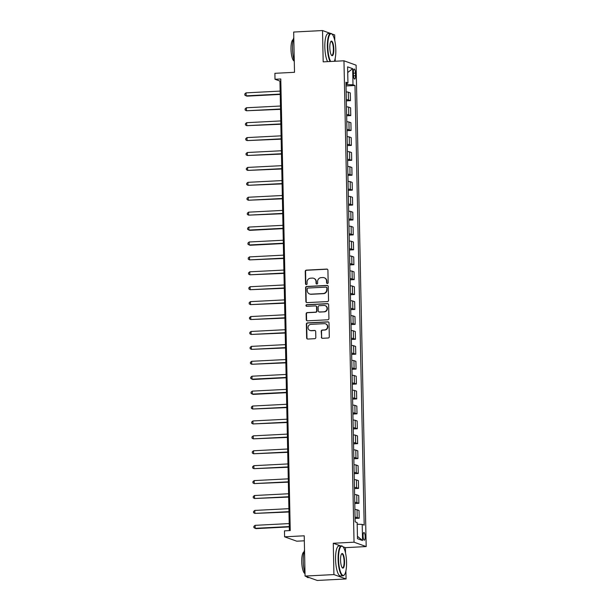 <?xml version="1.0" encoding="UTF-8"?>
<svg xmlns="http://www.w3.org/2000/svg" width="611" height="611" viewBox="0 0 611 611"><rect width="100%" height="100%" fill="white"/><g stroke="black" fill="none" stroke-linecap="round" stroke-linejoin="round"><path stroke-width="0.92" d="M327.397 283.496A0.825 0.787 -70.2 0 0 328.176 282.641L327.916 270.199A1.176 1.13 -70.2 0 0 326.755 269.084L306.355 270.138A1.176 1.13 -70.2 0 0 305.248 271.368L305.508 283.81A0.825 0.787 -70.2 0 0 306.325 284.589A0.825 0.787 -70.2 0 0 307.096 283.725L307.066 282.114A3.773 3.605 -70.2 0 1 310.609 278.181L312.313 278.089A3.773 3.605 -70.2 0 1 316.017 281.656L316.047 283.267A0.825 0.787 -70.2 0 0 316.857 284.039A0.825 0.787 -70.2 0 0 317.636 283.183L317.598 281.572A3.773 3.605 -70.2 0 1 321.149 277.638L322.845 277.547A3.773 3.605 -70.2 0 1 326.557 281.113L326.587 282.717A0.825 0.787 -70.2 0 0 327.397 283.496M365.172 536.733A3.842 1.039 87 0 0 363.919 532.517A3.842 1.039 87 0 0 363.071 535.977A3.842 1.039 87 0 0 364.316 540.193A3.842 1.039 87 0 0 365.172 536.733M321.317 337.18A1.176 1.13 -70.2 0 0 322.478 338.295L328.199 337.998A1.176 1.13 -70.2 0 0 329.306 336.768L329.016 322.952A1.176 1.13 -70.2 0 0 327.863 321.837L307.463 322.891A1.176 1.13 -70.2 0 0 306.355 324.12L306.646 337.936A1.176 1.13 -70.2 0 0 307.807 339.052L314.711 338.693A1.176 1.13 -70.2 0 0 315.826 337.463L315.696 331.552A1.176 1.13 -70.2 0 0 314.543 330.436L311.114 330.62A3.154 3.017 -70.2 0 1 308.059 327.045A3.154 3.017 -70.2 0 1 310.984 324.349L324.41 323.662A3.154 3.017 -70.2 0 1 327.465 327.236A3.154 3.017 -70.2 0 1 324.54 329.925L322.303 330.039A1.176 1.13 -70.2 0 0 321.195 331.269L321.646 337.303A1.176 1.13 -70.2 0 0 322.218 338.28M330.543 33.445L322.524 30.55L293.67 32.039L294.51 72.304L274.889 73.312L275.011 79.277L280.785 78.979L290.24 530.554L284.474 530.852L284.596 536.817L296.74 541.193L304.324 540.804M340.556 545.89L333.27 543.263L333.927 574.584L305.065 576.066L304.225 535.801L284.596 536.817M333.27 543.263L354.044 542.194L343.962 60.794L356.106 65.178L366.188 546.57L354.044 542.194M322.524 30.55L323.181 61.864L343.962 60.794M327.435 301.582A1.176 1.13 -70.2 0 0 328.542 300.352L328.252 286.536A1.176 1.13 -70.2 0 0 327.099 285.421L306.699 286.467A1.176 1.13 -70.2 0 0 305.592 287.697L305.882 301.521A1.176 1.13 -70.2 0 0 307.043 302.628L327.435 301.582M328.634 304.744L328.924 318.56A1.176 1.13 -70.2 0 1 327.817 319.79L307.425 320.844A1.176 1.13 -70.2 0 1 306.264 319.729L306.142 313.817A1.176 1.13 -70.2 0 1 307.249 312.588L315.52 312.16A1.176 1.13 -70.2 0 0 316.628 310.93L316.544 307.005A1.176 1.13 -70.2 0 0 315.391 305.897L306.775 306.34A0.825 0.787 -70.2 0 1 305.981 305.401A0.825 0.787 -70.2 0 1 306.745 304.698L327.481 303.629A1.176 1.13 -70.2 0 1 328.634 304.744M333.927 574.584L346.07 578.961L317.208 580.45L305.065 576.066M334.79 40.609L334.675 34.934L331.765 33.88M353.395 72.365L353.448 74.993A3.719 1.001 87 0 0 354.655 79.079A3.719 1.001 87 0 0 355.48 75.726L355.426 73.106A3.719 1.001 87 0 0 354.22 69.02A3.719 1.001 87 0 0 353.395 72.365M345.986 83.379L347.942 82.951L345.956 82.241L355.167 521.878L357.152 522.596L357.488 538.696L362.544 540.521L357.443 536.282M347.942 82.951L347.606 66.851L352.662 68.669L352.998 84.776L346.009 84.593M346.04 85.952L354.983 85.494L352.998 84.776M354.983 85.494L364.194 525.132L362.208 524.414L362.544 540.521M335.225 61.245L335.164 58.473M345.528 553.024L345.414 547.647L366.188 546.57M346.07 578.961L345.902 570.888M275.011 79.277L279.937 81.057L289.354 530.6M347.071 84.539L347.04 83.149M280.823 81.011L279.937 81.057M346.345 100.868L350.447 100.655L350.286 92.903L348.301 92.185A4.804 0.519 178.8 0 0 346.162 91.925M346.658 115.785L350.76 115.571L350.599 107.819L348.614 107.101A4.804 0.519 178.8 0 0 346.475 106.841M346.972 130.693L351.073 130.487L350.913 122.727L348.927 122.009A4.804 0.519 178.8 0 0 346.788 121.749M347.285 145.609L351.386 145.395L351.226 137.643L349.24 136.925A4.804 0.519 178.8 0 0 347.101 136.665M347.598 160.517L351.699 160.311L351.539 152.551L349.553 151.841A4.804 0.519 178.8 0 0 347.415 151.581M347.911 175.433L352.012 175.22L351.852 167.467L349.866 166.75A4.804 0.519 178.8 0 0 347.72 166.49M348.224 190.349L352.326 190.136L352.165 182.384L350.179 181.666A4.804 0.519 178.8 0 0 348.033 181.406M348.537 205.258L352.639 205.052L352.471 197.292L350.485 196.574A4.804 0.519 178.8 0 0 348.346 196.322M348.85 220.174L352.952 219.96L352.784 212.208L350.798 211.49A4.804 0.519 178.8 0 0 348.66 211.23M349.164 235.09L353.257 234.876L353.097 227.124L351.111 226.406A4.804 0.519 178.8 0 0 348.973 226.146M349.477 249.998L353.57 249.792L353.41 242.032L351.424 241.314A4.804 0.519 178.8 0 0 349.286 241.055M349.782 264.914L353.884 264.7L353.723 256.948L351.737 256.23A4.804 0.519 178.8 0 0 349.599 255.971M350.095 279.823L354.197 279.617L354.036 271.857L352.051 271.147A4.804 0.519 178.8 0 0 349.912 270.887M350.409 294.739L354.51 294.525L354.349 286.773L352.364 286.055A4.804 0.519 178.8 0 0 350.225 285.795M350.722 309.655L354.823 309.441L354.663 301.689L352.677 300.971A4.804 0.519 178.8 0 0 350.538 300.711M351.035 324.563L355.136 324.357L354.976 316.597L352.99 315.879A4.804 0.519 178.8 0 0 350.844 315.62M351.348 339.479L355.449 339.265L355.289 331.513L353.303 330.795A4.804 0.519 178.8 0 0 351.157 330.536M351.661 354.395L355.762 354.181L355.594 346.422L353.609 345.711A4.804 0.519 178.8 0 0 351.47 345.452M351.974 369.304L356.076 369.09L355.908 361.338L353.922 360.62A4.804 0.519 178.8 0 0 351.783 360.36M352.287 384.22L356.389 384.006L356.221 376.254L354.235 375.536A4.804 0.519 178.8 0 0 352.096 375.276M352.6 399.128L356.694 398.922L356.534 391.162L354.548 390.452A4.804 0.519 178.8 0 0 352.41 390.192M352.906 414.044L357.007 413.83L356.847 406.078L354.861 405.36A4.804 0.519 178.8 0 0 352.723 405.101M353.219 428.96L357.32 428.746L357.16 420.994L355.174 420.276A4.804 0.519 178.8 0 0 353.036 420.017M353.532 443.869L357.634 443.662L357.473 435.903L355.487 435.185A4.804 0.519 178.8 0 0 353.349 434.925M353.845 458.785L357.947 458.571L357.786 450.819L355.801 450.101A4.804 0.519 178.8 0 0 353.662 449.841M354.159 473.693L358.26 473.487L358.099 465.727L356.114 465.017A4.804 0.519 178.8 0 0 353.975 464.757M354.472 488.609L358.573 488.395L358.413 480.643L356.427 479.925A4.804 0.519 178.8 0 0 354.281 479.666M354.785 503.525L358.886 503.311L358.718 495.559L356.732 494.841A4.804 0.519 178.8 0 0 354.594 494.582M355.098 518.433L359.199 518.227L359.031 510.468L357.045 509.75A4.804 0.519 178.8 0 0 354.907 509.498M350.447 100.655L348.461 99.944A4.804 0.519 178.8 0 0 346.322 99.685M350.76 115.571L348.774 114.853A4.804 0.519 178.8 0 0 346.636 114.593M351.073 130.487L349.087 129.769A4.804 0.519 178.8 0 0 346.949 129.509M351.386 145.395L349.4 144.677A4.804 0.519 178.8 0 0 347.262 144.417M351.699 160.311L349.713 159.593A4.804 0.519 178.8 0 0 347.575 159.334M352.012 175.22L350.027 174.509A4.804 0.519 178.8 0 0 347.888 174.25M352.326 190.136L350.34 189.418A4.804 0.519 178.8 0 0 348.201 189.158M352.639 205.052L350.653 204.334A4.804 0.519 178.8 0 0 348.514 204.074M352.952 219.96L350.966 219.242A4.804 0.519 178.8 0 0 348.82 218.99M353.257 234.876L351.272 234.158A4.804 0.519 178.8 0 0 349.133 233.898M353.57 249.792L351.585 249.074A4.804 0.519 178.8 0 0 349.446 248.814M353.884 264.7L351.898 263.983A4.804 0.519 178.8 0 0 349.759 263.723M354.197 279.617L352.211 278.899A4.804 0.519 178.8 0 0 350.072 278.639M354.51 294.525L352.524 293.815A4.804 0.519 178.8 0 0 350.386 293.555M354.823 309.441L352.837 308.723A4.804 0.519 178.8 0 0 350.699 308.463M355.136 324.357L353.15 323.639A4.804 0.519 178.8 0 0 351.012 323.379M355.449 339.265L353.464 338.547A4.804 0.519 178.8 0 0 351.325 338.288M355.762 354.181L353.777 353.464A4.804 0.519 178.8 0 0 351.638 353.204M356.076 369.09L354.09 368.38A4.804 0.519 178.8 0 0 351.944 368.12M356.389 384.006L354.395 383.288A4.804 0.519 178.8 0 0 352.257 383.028M356.694 398.922L354.708 398.204A4.804 0.519 178.8 0 0 352.57 397.944M357.007 413.83L355.022 413.12A4.804 0.519 178.8 0 0 352.883 412.86M357.32 428.746L355.335 428.028A4.804 0.519 178.8 0 0 353.196 427.769M357.634 443.662L355.648 442.944A4.804 0.519 178.8 0 0 353.509 442.685M357.947 458.571L355.961 457.853A4.804 0.519 178.8 0 0 353.822 457.593M358.26 473.487L356.274 472.769A4.804 0.519 178.8 0 0 354.136 472.509M358.573 488.395L356.587 487.685A4.804 0.519 178.8 0 0 354.449 487.425M358.886 503.311L356.9 502.593A4.804 0.519 178.8 0 0 354.762 502.334M359.199 518.227L357.214 517.509A4.804 0.519 178.8 0 0 355.067 517.25M357.191 524.215L362.208 524.414M347.728 72.51L352.662 68.669M345.414 547.647L342.985 546.769M327.275 283.496A0.825 0.787 -70.2 0 1 326.916 282.84L326.885 281.228A3.773 3.605 -70.2 0 0 324.533 277.868L324.204 277.753M313.672 278.295L314.001 278.41A3.773 3.605 -70.2 0 1 316.345 281.77L316.376 283.382A0.825 0.787 -70.2 0 0 316.735 284.039M327.336 269.222A1.176 1.13 -70.2 0 0 327.084 269.199L306.684 270.253A1.176 1.13 -70.2 0 0 305.576 271.483L305.836 283.924A0.825 0.787 -70.2 0 0 306.195 284.581M327.679 285.558A1.176 1.13 -70.2 0 0 327.427 285.536L307.028 286.59A1.176 1.13 -70.2 0 0 305.92 287.819L306.21 301.635A1.176 1.13 -70.2 0 0 306.783 302.613M326.694 287.903A0.825 0.787 -70.2 0 0 325.884 287.124L307.982 288.048A0.825 0.787 -70.2 0 0 307.203 288.904L307.241 290.607A3.773 3.605 -70.2 0 0 310.946 294.166L323.181 293.532A3.773 3.605 -70.2 0 0 326.732 289.599L327.022 288.018A0.825 0.787 -70.2 0 0 326.511 287.285L326.182 287.17M309.586 293.967L309.914 294.082A3.773 3.605 -70.2 0 0 311.274 294.281L310.946 294.166M327.022 288.018L327.061 289.721A3.773 3.605 -70.2 0 1 323.509 293.654L311.274 294.281M315.811 305.958L316.139 306.073A1.176 1.13 -70.2 0 1 316.872 307.127L316.956 311.045A1.176 1.13 -70.2 0 1 315.849 312.274L307.577 312.702A1.176 1.13 -70.2 0 0 306.47 313.932L306.592 319.851A1.176 1.13 -70.2 0 0 307.165 320.828M328.061 303.766A1.176 1.13 -70.2 0 0 327.809 303.751L307.073 304.82A0.825 0.787 -70.2 0 0 306.653 306.332M324.105 311.717A3.154 3.017 -70.2 0 0 325.105 305.622A3.154 3.017 -70.2 0 0 323.975 305.454L319.24 305.699A1.176 1.13 -70.2 0 0 318.132 306.928L318.216 310.846A1.176 1.13 -70.2 0 0 319.37 311.961L324.433 311.831A3.154 3.017 -70.2 0 0 325.434 305.737L325.105 305.622M318.95 311.9L319.278 312.015A1.176 1.13 -70.2 0 0 319.698 312.076L319.37 311.961M324.433 311.831L319.698 312.076M325.548 323.83L325.877 323.945A3.154 3.017 -70.2 0 1 324.869 330.039L322.631 330.154A1.176 1.13 -70.2 0 0 321.523 331.383L321.646 337.303M309.976 330.452L310.304 330.566A3.154 3.017 -70.2 0 0 311.442 330.734L311.114 330.62M315.123 330.574A1.176 1.13 -70.2 0 0 314.871 330.559L311.442 330.734M328.443 321.974A1.176 1.13 -70.2 0 0 328.191 321.959L307.791 323.013A1.176 1.13 -70.2 0 0 306.684 324.242L306.974 338.059A1.176 1.13 -70.2 0 0 307.547 339.036M280.144 91.1L246.042 92.864L246.111 95.843L246.928 96.141L280.22 94.422M246.042 92.864L244.812 93.926L244.835 95.117L246.111 95.843L280.212 94.086M280.457 106.016L246.355 107.773L246.416 110.759L280.525 109.338M246.355 107.773L245.118 108.834L245.148 110.026L246.416 110.759L280.525 109.002M280.77 120.932L246.668 122.689L246.729 125.667L280.839 124.247M246.668 122.689L245.431 123.75L245.462 124.942L246.729 125.667L280.831 123.911M281.083 135.841L246.981 137.597L247.043 140.583L281.152 139.163M246.981 137.597L245.744 138.659L245.767 139.858L247.043 140.583L281.144 138.827M281.396 150.757L247.295 152.513L247.356 155.5L281.465 154.079M247.295 152.513L246.057 153.575L246.08 154.766L247.356 155.5L281.457 153.735M334.301 61.291A14.641 3.949 87 0 0 335.821 49.842A14.641 3.949 87 0 0 332.201 34.3A14.641 3.949 87 0 0 327.809 46.955A14.641 3.949 87 0 0 330.673 61.482M330.123 61.512A15.008 4.048 -93 0 1 327.366 46.94A15.008 4.048 -93 0 1 330.696 33.429A15.008 4.048 -93 0 1 331.865 33.972L332.201 34.3M333.82 49.124A7.324 1.978 -93 0 1 331.628 55.448A7.324 1.978 -93 0 1 329.818 47.681A7.324 1.978 -93 0 1 330.902 41.411A7.324 1.978 -93 0 1 333.82 49.124M331.46 55.257A6.965 1.879 87 0 0 331.826 55.372A6.965 1.879 87 0 0 333.377 49.101A6.965 1.879 87 0 0 331.116 41.464A6.965 1.879 87 0 0 330.757 41.617M294.273 60.879A15.008 4.048 -93 0 1 292.509 48.735A15.008 4.048 -93 0 1 293.784 37.683M294.281 61.115A10.807 2.918 -93 0 1 290.996 49.285A10.807 2.918 -93 0 1 293.242 39.585M327.588 61.642A15.008 4.048 -93 0 1 324.831 47.07A15.008 4.048 -93 0 1 328.16 33.567L330.696 33.429M346.559 562.257A14.641 3.949 87 0 0 342.931 546.715A14.641 3.949 87 0 0 338.547 559.37A14.641 3.949 87 0 0 344.383 574.798A14.641 3.949 87 0 0 346.559 562.257M344.383 574.798L344.077 575.157A15.008 4.048 -93 0 1 342.977 575.814A15.008 4.048 -93 0 1 338.104 559.355A15.008 4.048 -93 0 1 341.434 545.844A15.008 4.048 -93 0 1 342.595 546.387L342.931 546.715M344.551 561.54A7.324 1.978 -93 0 1 342.359 567.863A7.324 1.978 -93 0 1 340.548 560.096A7.324 1.978 -93 0 1 341.633 553.826A7.324 1.978 -93 0 1 344.551 561.54M342.191 567.672A6.965 1.879 87 0 0 342.565 567.787A6.965 1.879 87 0 0 344.108 561.517A6.965 1.879 87 0 0 341.847 553.879A6.965 1.879 87 0 0 341.488 554.032M305.004 573.294A15.008 4.048 -93 0 1 303.239 561.15A15.008 4.048 -93 0 1 304.522 550.099M305.011 573.53A10.807 2.918 -93 0 1 301.735 561.7A10.807 2.918 -93 0 1 303.98 552M342.977 575.814L340.434 575.952A15.008 4.048 -93 0 1 335.561 559.485A15.008 4.048 -93 0 1 338.891 545.982L341.434 545.844M309.197 577.555L308.112 577.616A15.008 4.048 -93 0 1 306.546 576.601M281.709 165.673L247.608 167.429L247.669 170.408L281.778 168.987M247.608 167.429L246.37 168.491L246.393 169.682L247.669 170.408L281.77 168.651M282.022 180.581L247.921 182.338L247.982 185.324L282.091 183.903M247.921 182.338L246.684 183.399L246.707 184.591L247.982 185.324L282.083 183.567M282.335 195.497L248.234 197.254L248.295 200.232L282.404 198.819M248.234 197.254L246.997 198.315L247.02 199.507L248.295 200.232L282.397 198.476M282.649 210.405L248.547 212.17L248.608 215.148L282.717 213.728M248.547 212.17L247.31 213.224L247.333 214.423L248.608 215.148L282.71 213.392M282.962 225.322L248.853 227.078L248.921 230.064L249.739 230.355L283.03 228.644M248.853 227.078L247.623 228.14L247.646 229.331L248.921 230.064L283.023 228.308M283.267 240.238L249.166 241.994L249.235 244.973L250.052 245.271L283.344 243.552M249.166 241.994L247.936 243.056L247.959 244.247L249.235 244.973L283.336 243.216M283.58 255.146L249.479 256.903L249.54 259.889L283.649 258.468M249.479 256.903L248.242 257.964L248.272 259.163L249.54 259.889L283.649 258.132M283.894 270.062L249.792 271.819L249.853 274.805L283.962 273.384M249.792 271.819L248.555 272.88L248.585 274.072L249.853 274.805L283.955 273.041M284.207 284.97L250.105 286.735L250.166 289.713L284.275 288.293M250.105 286.735L248.868 287.796L248.898 288.988L250.166 289.713L284.268 287.957M284.52 299.886L250.418 301.643L250.479 304.629L284.589 303.209M250.418 301.643L249.181 302.705L249.204 303.896L250.479 304.629L284.581 302.873M284.833 314.802L250.731 316.559L250.793 319.538L284.902 318.117M250.731 316.559L249.494 317.621L249.517 318.812L250.793 319.538L284.894 317.781M285.146 329.711L251.045 331.468L251.106 334.454L285.215 333.033M251.045 331.468L249.807 332.529L249.83 333.728L251.106 334.454L285.207 332.697M285.459 344.627L251.358 346.384L251.419 349.37L285.528 347.949M251.358 346.384L250.12 347.445L250.143 348.637L251.419 349.37L285.52 347.606M285.772 359.543L251.671 361.3L251.732 364.278L285.841 362.858M251.671 361.3L250.434 362.361L250.457 363.553L251.732 364.278L285.833 362.522M286.085 374.451L251.976 376.208L252.045 379.194L252.862 379.492L286.154 377.774M251.976 376.208L250.747 377.27L250.77 378.461L252.045 379.194L286.147 377.438M286.391 389.367L252.29 391.124L252.358 394.103L253.175 394.401L286.467 392.69M252.29 391.124L251.06 392.186L251.083 393.377L252.358 394.103L286.46 392.346M286.704 404.276L252.603 406.04L252.664 409.019L286.773 407.598M252.603 406.04L251.365 407.094L251.396 408.293L252.664 409.019L286.773 407.262M287.017 419.192L252.916 420.948L252.977 423.935L287.086 422.514M252.916 420.948L251.679 422.01L251.709 423.202L252.977 423.935L287.078 422.178M287.33 434.108L253.229 435.864L253.29 438.843L287.399 437.423M253.229 435.864L251.992 436.926L252.022 438.118L253.29 438.843L287.391 437.086M287.644 449.016L253.542 450.773L253.603 453.759L287.712 452.339M253.542 450.773L252.305 451.835L252.328 453.034L253.603 453.759L287.705 452.003M287.957 463.932L253.855 465.689L253.916 468.675L288.025 467.255M253.855 465.689L252.618 466.751L252.641 467.942L253.916 468.675L288.018 466.911M288.27 478.848L254.168 480.605L254.229 483.584L288.339 482.163M254.168 480.605L252.931 481.667L252.954 482.858L254.229 483.584L288.331 481.827M288.583 493.757L254.482 495.513L254.543 498.5L288.652 497.079M254.482 495.513L253.244 496.575L253.267 497.766L254.543 498.5L288.644 496.743M288.896 508.673L254.795 510.429L254.856 513.408L288.965 511.995M254.795 510.429L253.557 511.491L253.58 512.682L254.856 513.408L288.957 511.651M289.209 523.581L255.1 525.345L255.169 528.324L255.986 528.622L289.278 526.903M255.1 525.345L253.87 526.399L253.893 527.598L255.169 528.324L289.27 526.567M348.461 99.944L348.301 92.185M348.774 114.853L348.614 107.101M349.087 129.769L348.927 122.009M349.4 144.677L349.24 136.925M349.713 159.593L349.553 151.841M350.027 174.509L349.866 166.75M350.34 189.418L350.179 181.666M350.653 204.334L350.485 196.574M350.966 219.242L350.798 211.49M351.272 234.158L351.111 226.406M351.585 249.074L351.424 241.314M351.898 263.983L351.737 256.23M352.211 278.899L352.051 271.147M352.524 293.815L352.364 286.055M352.837 308.723L352.677 300.971M353.15 323.639L352.99 315.879M353.464 338.547L353.303 330.795M353.777 353.464L353.609 345.711M354.09 368.38L353.922 360.62M354.395 383.288L354.235 375.536M354.708 398.204L354.548 390.452M355.022 413.12L354.861 405.36M355.335 428.028L355.174 420.276M355.648 442.944L355.487 435.185M355.961 457.853L355.801 450.101M356.274 472.769L356.114 465.017M356.587 487.685L356.427 479.925M356.9 502.593L356.732 494.841M357.214 517.509L357.045 509.75M353.41 73.205L355.426 73.106M353.486 75.833L355.48 75.726"/></g></svg>
